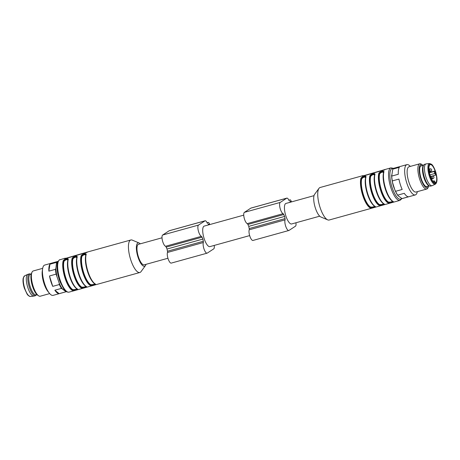 <?xml version="1.0" encoding="UTF-8"?>
<svg xmlns="http://www.w3.org/2000/svg" width="460" height="460" viewBox="0 0 460 460"><rect width="100%" height="100%" fill="white"/><g stroke="black" fill="none" stroke-linecap="round" stroke-linejoin="round"><path stroke-width="0.69" d="M75.865 287.954A16.215 5.238 -105.5 0 1 69.207 275.161A16.215 5.238 -105.5 0 1 67.856 260.268C67.022 259.216 65.728 259.572 63.974 261.343A16.215 5.238 74.5 0 0 65.642 277.294A16.215 5.238 74.5 0 0 72.835 289.633A0.328 0.293 -61.3 0 0 72.594 290.024C75.331 290.197 76.826 289.783 77.073 288.782C76.785 289.564 75.29 289.978 72.594 290.024A0.328 0.293 -61.3 0 1 72.346 290.415A16.87 5.445 -105.5 0 1 64.86 277.581A16.87 5.445 -105.5 0 1 63.123 260.987C63.658 259.158 68.977 257.686 68.201 259.578L68.028 259.923C67.056 258.595 65.567 259.009 63.549 261.165C65.636 259.204 67.131 258.79 68.028 259.923A16.543 5.342 -105.5 0 0 69.69 276.069A16.543 5.342 -105.5 0 0 76.969 288.725M72.835 289.633C75.175 289.702 76.469 289.34 76.722 288.552M63.974 261.343L63.123 260.987M76.86 257.767L76.82 257.784C75.986 256.726 74.692 257.088 72.939 258.859A16.215 5.238 74.5 0 0 74.606 274.81A16.215 5.238 74.5 0 0 81.799 287.143A0.328 0.293 -61.3 0 0 81.558 287.54C84.295 287.707 85.79 287.293 86.037 286.292C85.75 287.08 84.255 287.494 81.558 287.54A0.328 0.293 -61.3 0 1 81.311 287.931A16.87 5.445 -105.5 0 1 73.824 275.097A16.87 5.445 -105.5 0 1 72.088 258.503C72.622 256.674 77.941 255.196 77.165 257.094L76.992 257.439C76.021 256.111 74.531 256.525 72.513 258.681C74.6 256.72 76.096 256.306 76.992 257.439A16.543 5.342 -105.5 0 0 78.654 273.579A16.543 5.342 -105.5 0 0 85.934 286.235M81.799 287.143C84.14 287.218 85.433 286.856 85.686 286.068M72.939 258.859L72.088 258.503M90.764 284.659A0.328 0.293 -61.3 0 0 90.522 285.05C93.259 285.223 94.754 284.809 95.001 283.808C94.697 284.59 93.202 285.005 90.522 285.05A0.328 0.293 118.7 0 1 90.275 285.447A16.87 5.445 -105.5 0 1 82.788 272.608A16.87 5.445 -105.5 0 1 81.052 256.019L81.903 256.375A16.215 5.238 74.5 0 0 83.57 272.326A16.215 5.238 74.5 0 0 90.764 284.659C93.098 284.734 94.392 284.372 94.651 283.584M93.794 282.986A16.215 5.238 -105.5 0 1 87.135 270.192A16.215 5.238 -105.5 0 1 85.784 255.3C84.956 254.242 83.662 254.598 81.903 256.375M81.477 256.197C83.57 254.248 85.065 253.834 85.957 254.955C84.985 253.627 83.49 254.041 81.477 256.197A16.543 5.342 -105.5 0 0 83.179 272.469A16.543 5.342 -105.5 0 0 90.522 285.05M68.04 259.566L68.011 259.756C65.722 266.926 71.956 286.77 77.217 288.983A0.328 0.293 -61.3 0 0 77.424 289.006C78.942 289.495 73.617 290.973 72.346 290.415M64.866 258.756L87.107 252.298M76.987 256.985L76.975 257.272C74.687 264.437 80.92 284.286 86.181 286.499A0.328 0.293 -61.3 0 0 86.388 286.522C87.906 287.011 82.581 288.483 81.311 287.931M95.209 284.038L95.145 284.015A0.328 0.293 -61.3 0 0 95.352 284.038C96.87 284.521 91.546 285.999 90.275 285.447M81.052 256.019C81.587 254.19 86.905 252.712 86.129 254.61L85.957 254.955A16.543 5.342 74.5 0 0 87.618 271.095A16.543 5.342 74.5 0 0 94.898 283.751M74.554 290.605L139.863 272.504A16.87 5.445 -105.5 0 1 130.341 258.531A16.87 5.445 -105.5 0 1 130.335 240.218A16.87 5.445 -105.5 0 1 130.847 239.982A16.87 5.445 -105.5 0 1 132.284 240.126L139.127 243.006A12.121 3.916 -105.5 0 1 140.288 243.823M65.366 258.434L87.693 251.953A16.87 5.445 74.5 0 0 87.308 252.149A16.87 5.445 74.5 0 0 86.951 252.436L64.544 258.652A16.87 5.445 -105.5 0 1 64.894 258.359A16.87 5.445 -105.5 0 1 65.28 258.169L59.271 259.963L57.92 261.642C56.39 264.258 56.678 272.636 60.036 281.756L63.744 288.96C65.28 291.318 67.045 292.376 69.046 292.135A16.87 5.445 -105.5 0 1 59.53 278.162A16.87 5.445 -105.5 0 1 59.518 259.854A16.87 5.445 -105.5 0 1 60.03 259.618M130.847 239.982L87.693 251.953M145.981 264.345A12.121 3.916 -105.5 0 1 145.4 265.644L141.024 271.636A16.87 5.445 -105.5 0 1 139.863 272.504M145.4 265.644A12.121 3.916 -105.5 0 1 138.184 257.663A12.121 3.916 -105.5 0 1 137.724 243.07A12.121 3.916 -105.5 0 1 139.127 243.006M162.012 237.803L138.489 244.323A10.649 3.438 74.5 0 0 138.017 255.501A10.649 3.438 74.5 0 0 144.175 264.845L167.94 258.255M30.785 274.189L30.475 274.039A11.304 3.651 74.5 0 0 29.4 273.89L27.905 274.304A11.304 3.651 74.5 0 0 27.721 274.373A11.304 3.651 74.5 0 0 27.738 287.281A11.304 3.651 74.5 0 0 33.747 296.125A11.304 3.651 74.5 0 0 33.948 296.091L35.437 295.676A11.304 3.651 74.5 0 0 36.282 294.998L36.472 294.71M29.4 273.89A11.304 3.651 74.5 0 0 29.233 286.867A11.304 3.651 74.5 0 0 35.437 295.676M31.211 274.068L30.32 274.315A10.649 3.438 74.5 0 0 30.164 286.54A10.649 3.438 74.5 0 0 36.012 294.837L36.898 294.59M42.682 268.341L33.252 270.952A13.104 4.232 74.5 0 0 32.068 272.096L31.527 273.205A12.121 3.916 74.5 0 0 32.436 286.068A12.121 3.916 74.5 0 0 37.616 295.171L38.651 295.837A13.104 4.232 74.5 0 0 40.256 296.211L49.686 293.595M32.068 272.096A13.104 4.232 74.5 0 0 33.057 285.999A13.104 4.232 74.5 0 0 38.651 295.837M49.921 264.207L48.875 271.153A15.726 5.077 74.5 0 1 49.921 264.207L56.534 262.373A15.726 5.077 -105.5 0 1 57.69 261.458L44.689 265.063A15.726 5.077 74.5 0 0 42.607 268.795L42.274 271.078A13.104 4.232 74.5 0 0 43.809 283.015A13.104 4.232 74.5 0 0 47.926 291.456L49.387 293.244A15.726 5.077 74.5 0 0 53.09 295.372L66.09 291.767A15.726 5.077 -105.5 0 1 65.763 291.824L59.15 293.658A15.726 5.077 74.5 0 1 54.849 290.208L59.15 293.658M42.607 268.795A15.726 5.077 74.5 0 0 44.453 283.118A15.726 5.077 74.5 0 0 49.387 293.244M49.49 275.965A15.726 5.077 74.5 0 0 50.841 281.347A15.726 5.077 74.5 0 0 52.745 286.361L49.49 275.965L56.103 274.131A15.726 5.077 -105.5 0 1 55.487 269.318L48.875 271.153M66.424 291.634A15.726 5.077 -105.5 0 1 66.09 291.767M54.849 290.208L61.462 288.374A15.726 5.077 -105.5 0 1 59.363 284.527L52.745 286.361M57.69 261.458A15.726 5.077 -105.5 0 1 58.017 261.401M65.763 291.824L65.377 291.237A15.232 4.916 74.5 0 0 65.901 291.278M65.377 291.237L61.462 288.374M59.363 284.527L59.133 282.906A15.232 4.916 74.5 0 0 62.359 288.817M59.133 282.906L56.103 274.131M55.487 269.318L55.901 268.209A15.232 4.916 74.5 0 0 56.85 275.615M55.901 268.209L56.534 262.373M57.782 261.976A15.232 4.916 74.5 0 0 56.637 263.339M209.208 224.716A0.983 0.316 74.5 0 0 208.702 224.049A0.983 0.316 74.5 0 0 208.673 224.06L208.299 224.308A0.983 0.316 74.5 0 0 208.213 224.992M214.193 245.433A4.916 1.587 -105.5 0 1 213.768 248.848L207.293 253.08A5.899 1.903 -105.5 0 1 207.115 253.161A5.899 1.903 -105.5 0 1 204.079 249.182A5.899 1.903 -105.5 0 1 203.343 242.523A1.639 0.529 74.5 0 0 203.314 241.276A12.121 3.916 -105.5 0 1 202.906 239.079A12.121 3.916 -105.5 0 1 202.032 237.187A1.639 0.529 74.5 0 0 201.405 236.331A5.899 1.903 -105.5 0 1 198.346 230.839A5.899 1.903 -105.5 0 1 198.519 225.078L204.987 220.846A4.916 1.587 -105.5 0 1 205.137 220.777A4.916 1.587 -105.5 0 1 207.351 223.284L207.54 223.37A2.622 0.845 -105.5 0 1 207.811 222.749L208.184 222.508A2.622 0.845 -105.5 0 1 208.265 222.473A2.622 0.845 -105.5 0 1 209.702 224.514L209.72 224.572M207.115 253.161L171.258 263.103A5.899 1.903 -105.5 0 1 168.228 259.124A5.899 1.903 -105.5 0 1 167.486 252.465A1.639 0.529 74.5 0 0 167.457 251.217A12.121 3.916 -105.5 0 1 167.049 249.021L202.906 239.079M167.049 249.021A12.121 3.916 -105.5 0 1 166.175 247.129A1.639 0.529 74.5 0 0 165.548 246.272A5.899 1.903 -105.5 0 1 162.489 240.781A5.899 1.903 -105.5 0 1 162.662 235.02L169.136 230.788A4.916 1.587 -105.5 0 1 169.286 230.719L205.137 220.777M243.737 215.142L204.223 226.096A10.649 3.438 74.5 0 0 203.751 237.279A10.649 3.438 74.5 0 0 209.909 246.617L249.665 235.595M290.927 202.055A0.983 0.316 74.5 0 0 290.421 201.388A0.983 0.316 74.5 0 0 290.392 201.405L290.024 201.647A0.983 0.316 74.5 0 0 289.938 202.331M295.912 222.772A4.916 1.587 -105.5 0 1 295.487 226.193L289.018 230.42A5.899 1.903 -105.5 0 1 288.834 230.5A5.899 1.903 -105.5 0 1 285.804 226.527A5.899 1.903 -105.5 0 1 285.068 219.863A1.639 0.529 74.5 0 0 285.033 218.615A12.121 3.916 -105.5 0 1 284.631 216.418A12.121 3.916 -105.5 0 1 283.751 214.527A1.639 0.529 74.5 0 0 283.124 213.67A5.899 1.903 -105.5 0 1 280.071 208.184A5.899 1.903 -105.5 0 1 280.238 202.417L286.712 198.185A4.916 1.587 -105.5 0 1 286.862 198.116A4.916 1.587 -105.5 0 1 289.07 200.623L289.265 200.709A2.622 0.845 -105.5 0 1 289.536 200.088L289.904 199.847A2.622 0.845 -105.5 0 1 289.984 199.812A2.622 0.845 -105.5 0 1 291.427 201.854L291.445 201.911M288.834 230.5L252.983 240.442A5.899 1.903 -105.5 0 1 249.947 236.469A5.899 1.903 -105.5 0 1 249.211 229.804A1.639 0.529 74.5 0 0 249.176 228.557A12.121 3.916 -105.5 0 1 248.774 226.36L284.631 216.418M248.774 226.36A12.121 3.916 -105.5 0 1 247.894 224.468A1.639 0.529 74.5 0 0 247.267 223.612A5.899 1.903 -105.5 0 1 244.214 218.126A5.899 1.903 -105.5 0 1 244.386 212.359L250.855 208.127A4.916 1.587 -105.5 0 1 251.005 208.058L286.862 198.116M314.019 195.655L285.942 203.441A10.649 3.438 74.5 0 0 285.476 214.619A10.649 3.438 74.5 0 0 291.634 223.962L319.711 216.177M429.41 172.776L434.154 171.459L434.798 173.518L435.942 175.03A9.499 3.065 74.5 0 0 434.827 171.022L434.154 171.459M429.933 174.869L434.798 173.518M431.014 177.951L430.997 176.629L430.106 175.45M432.762 181.183L434.154 180.791L435.574 182.672A9.499 3.065 -105.5 0 1 435.194 182.953M434.177 182.649L434.154 180.791M430.853 176.439L435.942 175.03M434.827 171.022L429.364 172.534M435.125 170.936A9.499 3.065 -105.5 0 1 435.344 182.925A9.499 3.065 -105.5 0 1 430.129 175.519A9.499 3.065 -105.5 0 1 430.267 164.611A9.499 3.065 -105.5 0 1 435.125 170.936M435.35 184.184L432.279 185.627A11.304 3.651 -105.5 0 1 432.095 185.696A11.304 3.651 -105.5 0 1 425.558 175.777A11.304 3.651 -105.5 0 1 426.052 163.909A11.304 3.651 -105.5 0 1 426.247 163.875L429.623 163.524A10.735 3.467 -105.5 0 0 428.967 174.834A10.735 3.467 -105.5 0 0 435.35 184.184C437.425 182.58 437.535 178.48 435.683 171.873C433.751 166.181 431.974 164.565 431.578 164.3L429.623 163.524M432.095 185.696L430.6 186.11A11.304 3.651 -105.5 0 1 429.525 185.961A11.304 3.651 -105.5 0 1 424.062 176.191A11.304 3.651 -105.5 0 1 423.712 165.002A11.304 3.651 -105.5 0 1 424.557 164.323L426.052 163.909M429.525 185.961L428.662 185.547A10.649 3.438 -105.5 0 1 423.522 176.341A10.649 3.438 -105.5 0 1 423.188 165.801L423.712 165.002M427.777 186.214A10.942 3.536 -105.5 0 1 426.742 186.754A10.942 3.536 -105.5 0 1 420.739 177.111A10.942 3.536 -105.5 0 1 420.917 165.755A10.942 3.536 -105.5 0 1 422.084 165.692M428.789 185.932A12.121 3.916 -105.5 0 1 428.473 186.794A12.121 3.916 -105.5 0 1 420.371 177.215A12.121 3.916 -105.5 0 1 422.383 164.829A12.121 3.916 -105.5 0 1 423.102 165.41M428.473 186.794L427.926 187.904A13.104 4.232 -105.5 0 1 426.748 189.048A13.104 4.232 -105.5 0 1 419.169 177.548A13.104 4.232 -105.5 0 1 419.744 163.789A13.104 4.232 -105.5 0 1 421.348 164.162L422.383 164.829M426.748 189.048L415.989 192.027A13.104 4.232 -105.5 0 1 408.411 180.533A13.104 4.232 -105.5 0 1 408.986 166.773L419.744 163.789M417.318 191.659A15.726 5.077 -105.5 0 1 415.311 194.936A15.726 5.077 -105.5 0 1 406.214 181.142A15.726 5.077 -105.5 0 1 406.91 164.628A15.726 5.077 -105.5 0 1 410.314 166.405M398.061 195.736L401.977 198.599L408.595 196.765A15.726 5.077 -105.5 0 1 404.288 193.315L397.676 195.149L398.061 195.736A15.232 4.916 -105.5 0 1 394.829 189.825L395.577 191.302A15.726 5.077 74.5 0 0 397.676 195.149M391.707 176.094L398.32 174.259A15.726 5.077 -105.5 0 1 399.366 167.314L392.748 169.148L391.707 176.094A15.726 5.077 74.5 0 0 392.317 180.912L398.935 179.078A15.726 5.077 -105.5 0 0 402.19 189.468L395.577 191.302M401.977 198.599A15.726 5.077 74.5 0 0 402.31 198.542L415.311 194.936M406.91 164.628L393.904 168.233A15.726 5.077 74.5 0 0 392.748 169.148M392.317 180.912L392.547 182.534A15.232 4.916 -105.5 0 1 391.604 175.128M392.547 182.534L394.829 189.825M373.618 205.396A16.215 5.238 -105.5 0 1 366.959 192.602A16.215 5.238 -105.5 0 1 365.608 177.709C364.78 176.651 363.486 177.014 361.727 178.785A16.215 5.238 74.5 0 0 363.394 194.735A16.215 5.238 74.5 0 0 370.587 207.075C372.922 207.144 374.216 206.787 374.474 205.994M370.587 207.075A0.328 0.293 -61.3 0 0 370.346 207.466C373.083 207.638 374.578 207.224 374.825 206.224C374.52 207.006 373.025 207.42 370.346 207.466A0.328 0.293 118.7 0 1 370.099 207.857A16.87 5.445 -105.5 0 1 362.612 195.023A16.87 5.445 -105.5 0 1 360.876 178.428L361.727 178.785M361.301 178.606C363.394 176.657 364.889 176.243 365.78 177.364C364.809 176.036 363.314 176.45 361.301 178.606A16.543 5.342 74.5 0 0 363.003 194.879A16.543 5.342 74.5 0 0 370.346 207.466M374.612 175.208L374.572 175.225C373.744 174.167 372.45 174.53 370.691 176.301A16.215 5.238 74.5 0 0 372.358 192.251A16.215 5.238 74.5 0 0 379.552 204.585C381.886 204.66 383.18 204.303 383.439 203.51M379.552 204.585A0.328 0.293 -61.3 0 0 379.304 204.982C382.047 205.148 383.542 204.734 383.789 203.734C383.485 204.516 381.99 204.936 379.304 204.982A0.328 0.293 118.7 0 1 379.063 205.373A16.87 5.445 -105.5 0 1 371.577 192.539A16.87 5.445 -105.5 0 1 369.84 175.944L370.691 176.301M370.265 176.123C372.358 174.173 373.848 173.759 374.745 174.88C373.773 173.552 372.278 173.966 370.265 176.123A16.543 5.342 74.5 0 0 371.967 192.395A16.543 5.342 74.5 0 0 379.304 204.982M383.577 172.724L383.536 172.736C382.709 171.683 381.415 172.04 379.655 173.817A16.215 5.238 74.5 0 0 381.323 189.767A16.215 5.238 74.5 0 0 388.516 202.101C390.85 202.176 392.144 201.814 392.403 201.026M388.516 202.101A0.328 0.293 -61.3 0 0 388.269 202.492C391.011 202.664 392.506 202.25 392.754 201.25C392.443 202.032 390.954 202.446 388.269 202.492A0.328 0.293 118.7 0 1 388.027 202.889A16.87 5.445 -105.5 0 1 380.541 190.049A16.87 5.445 -105.5 0 1 378.804 173.46L379.655 173.817M379.23 173.638C381.323 171.689 382.812 171.275 383.709 172.396C382.737 171.068 381.242 171.482 379.23 173.638A16.543 5.342 74.5 0 0 380.932 189.911A16.543 5.342 74.5 0 0 388.269 202.492M392.248 181.108A10.649 3.438 74.5 0 0 394.657 189.273M374.756 174.524L374.745 174.88A16.543 5.342 -105.5 0 0 376.406 191.021A16.543 5.342 -105.5 0 0 383.686 203.677M362.618 176.197L384.853 169.74M360.876 178.428C361.41 176.6 366.729 175.128 365.953 177.019L365.763 177.198C363.475 184.368 369.702 204.211 374.969 206.425A0.328 0.293 -61.3 0 0 375.176 206.448C376.694 206.937 371.369 208.414 370.099 207.857M365.775 176.91L365.78 177.364A16.543 5.342 -105.5 0 0 367.442 193.511A16.543 5.342 -105.5 0 0 374.722 206.166M369.84 175.944C370.375 174.116 375.693 172.638 374.917 174.535L374.728 174.714C372.439 181.878 378.666 201.727 383.928 203.941A0.328 0.293 -61.3 0 0 384.14 203.964C385.658 204.453 380.334 205.925 379.063 205.373M383.703 171.936L383.692 172.23C381.403 179.394 387.63 199.243 392.892 201.457A0.328 0.293 -61.3 0 0 393.104 201.48C394.622 201.963 389.298 203.441 388.027 202.889M378.804 173.46C379.339 171.632 384.658 170.154 383.881 172.052L383.692 172.224M383.692 172.23L383.709 172.396A16.543 5.342 -105.5 0 0 385.371 188.537A16.543 5.342 -105.5 0 0 392.65 201.192M393.576 168.366L390.948 167.865A16.87 5.445 74.5 0 0 390.436 168.095A16.87 5.445 74.5 0 0 390.448 186.409A16.87 5.445 74.5 0 0 399.964 200.382L372.307 208.046M363.118 175.875L385.445 169.395A16.87 5.445 74.5 0 0 385.06 169.59A16.87 5.445 74.5 0 0 384.704 169.878L362.296 176.094A16.87 5.445 -105.5 0 1 362.647 175.8A16.87 5.445 -105.5 0 1 363.032 175.611L320.137 187.496A16.87 5.445 74.5 0 0 319.619 187.732A16.87 5.445 74.5 0 0 318.975 188.364A16.87 5.445 74.5 0 0 319.395 205.212A16.87 5.445 74.5 0 0 327.716 219.874A16.87 5.445 74.5 0 0 329.153 220.018L372.261 208.064M390.948 167.865L385.445 169.395M318.975 188.364L314.594 194.356A12.121 3.916 74.5 0 0 314.899 206.459A12.121 3.916 74.5 0 0 320.873 216.993L327.716 219.874M84.83 285.47A16.215 5.238 -105.5 0 1 78.171 272.676A16.215 5.238 -105.5 0 1 76.82 257.784M63.549 261.165A16.543 5.342 74.5 0 0 65.251 277.438A16.543 5.342 74.5 0 0 72.594 290.024M72.513 258.681A16.543 5.342 74.5 0 0 74.215 274.953A16.543 5.342 74.5 0 0 81.558 287.54M68.201 259.578A16.87 5.445 74.5 0 0 69.937 276.172A16.87 5.445 74.5 0 0 77.424 289.006M77.165 257.094A16.87 5.445 74.5 0 0 78.901 273.688A16.87 5.445 74.5 0 0 86.388 286.522M86.129 254.61A16.87 5.445 74.5 0 0 87.866 271.204A16.87 5.445 74.5 0 0 95.352 284.038M24.667 288.075A10.735 3.467 74.5 0 0 30.377 296.476L28.422 295.694L27.197 294.314L24.317 288.127C23.086 284.015 22.718 280.646 23.23 278.012L24.65 275.816A10.735 3.467 74.5 0 0 24.667 288.075M167.486 252.465L203.343 242.523M167.457 251.217L203.314 241.276M166.175 247.129L202.032 237.187M165.548 246.272L201.405 236.331M162.662 235.02L198.519 225.078M169.136 230.788L204.987 220.846M207.19 222.922L207.811 222.749M207.132 222.801L208.184 222.508M249.211 229.804L285.068 219.863M249.176 228.557L285.033 218.615M247.894 224.468L283.751 214.527M247.267 223.612L283.124 213.67M244.386 212.359L280.238 202.417M250.855 208.127L286.712 198.185M288.909 200.261L289.536 200.088M430.75 171.339A1.311 0.425 -105.5 0 1 430.709 171.356A1.311 0.425 -105.5 0 1 429.95 170.206A1.311 0.425 -105.5 0 1 430.008 168.831L428.927 169.13M433.027 178.601A1.311 0.425 -105.5 0 1 432.986 178.618A1.311 0.425 -105.5 0 1 432.228 177.468A1.311 0.425 -105.5 0 1 432.285 176.094L430.888 176.479M435.654 171.908A10.091 3.26 -105.5 0 1 433.987 182.994A10.091 3.26 -105.5 0 1 428.783 166.399A10.091 3.26 -105.5 0 1 435.654 171.908M382.582 202.912A16.215 5.238 -105.5 0 1 375.923 190.118A16.215 5.238 -105.5 0 1 374.572 175.225M391.546 200.428A16.215 5.238 -105.5 0 1 384.888 187.634A16.215 5.238 -105.5 0 1 383.536 172.736M393.219 168.607A15.887 5.129 74.5 0 0 391.627 168.785A15.887 5.129 74.5 0 0 392.196 187.806A15.887 5.129 74.5 0 0 401.637 198.438M365.953 177.019A16.87 5.445 74.5 0 0 367.69 193.614A16.87 5.445 74.5 0 0 375.176 206.448M374.917 174.535A16.87 5.445 74.5 0 0 376.654 191.13A16.87 5.445 74.5 0 0 384.14 203.964M383.881 172.052A16.87 5.445 74.5 0 0 385.618 188.64A16.87 5.445 74.5 0 0 393.104 201.48M85.313 253.983L86.141 254.564M76.349 256.467L77.176 257.048M67.39 258.951L68.212 259.532M95.145 284.015C89.878 281.802 83.651 261.953 85.939 254.788L85.951 254.495M74.514 290.622L69.046 292.135M30.377 296.476L33.747 296.125M24.65 275.816L27.721 274.373M207.126 222.789L208.265 222.473M429.301 172.218A1.311 1.311 0 0 0 429.036 170.499M429.496 171.695L430.709 171.356A1.311 1.311 0 0 0 431.555 169.556A1.311 1.311 0 0 0 430.008 168.831M431.773 178.952L432.986 178.618A1.311 1.311 0 0 0 433.826 176.812A1.311 1.311 0 0 0 432.285 176.094M431.658 179.337A1.311 1.311 0 0 0 431.008 177.566M423.528 165.289L420.509 166.129M429.214 185.811L426.202 186.645M383.893 172.005L383.065 171.425M374.929 174.489L374.101 173.909M365.136 176.393L365.964 176.973M399.964 200.382L401.965 198.593"/></g></svg>
